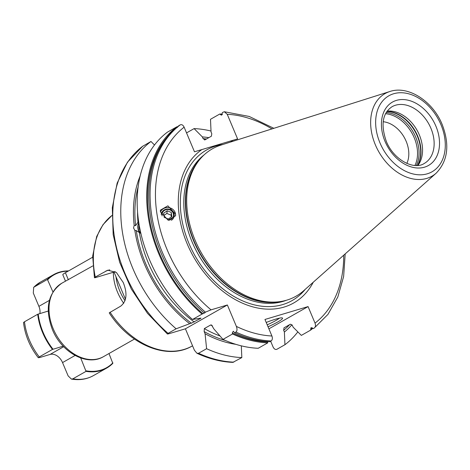<?xml version="1.0" encoding="UTF-8"?>
<svg xmlns="http://www.w3.org/2000/svg" width="470" height="470" viewBox="0 0 470 470"><rect width="100%" height="100%" fill="white"/><g stroke="black" fill="none" stroke-linecap="round" stroke-linejoin="round"><path stroke-width="0.7" d="M108.981 353.534L112.818 363.351A53.733 38.652 -119.6 0 1 106.637 368.104A53.733 38.652 -119.6 0 1 86.039 371.353L72.821 378.855L71.405 379.09L68.132 375.888L62.539 362.587L75.088 355.461M39.891 313.549A11.515 8.284 -119.6 0 0 38.898 306.346L33.305 293.045L33.681 287.299L47.394 279.415L52.928 291.905M68.555 270.914A53.733 38.652 60.4 0 0 53.574 274.662A53.733 38.652 60.4 0 0 47.394 279.415M62.539 362.587A11.515 8.284 -119.6 0 0 50.073 354.445L39.944 357.47L38.287 357.729L39.257 356.924A53.733 38.652 -119.6 0 1 24.481 321.774L37.7 314.265A53.733 38.652 -119.6 0 0 52.475 349.421L63.18 346.161M39.257 356.924L52.475 349.421M24.481 321.774L23.5 322.543C25.075 335.327 30.004 347.054 38.287 357.729M80.699 357.97L86.039 371.353M112.894 362.846A53.345 38.375 -119.6 0 1 86.11 370.842M68.15 271.143A53.345 38.375 60.4 0 0 47.781 279.662M48.246 311.052L37.7 314.265M38.217 314.048A53.345 38.375 60.4 0 0 52.993 349.204M123.739 303.338A42.218 30.368 -119.6 0 1 117.541 292.193A42.218 30.368 60.4 0 1 113.352 272.259M61.805 283.222A42.218 30.368 60.4 0 0 53.198 328.736A42.218 30.368 -119.6 0 0 103.5 356.648C86.944 366.712 61.3 352.189 52.334 329.423C44.726 308.72 47.881 293.321 61.805 283.222L92.778 265.938M115.996 276.76A41.448 29.816 60.4 0 0 119.803 291.053A41.448 29.816 -119.6 0 0 125.044 300.765M111.972 215.442L103.012 224.654L96.667 236.51L92.678 256.079L94.435 277.7L95.275 277.036C94.029 277.788 94.182 277.952 95.727 277.523L114.022 272.06L125.472 299.308M111.972 215.466A76.757 55.213 60.4 0 0 95.275 277.036L107.794 270.185L116.372 272.447L123.222 282.482C127.57 293.374 126.736 301.258 120.719 306.135L109.216 312.873C129.638 344.962 167.696 360.731 192.43 345.873A76.757 55.213 -119.6 0 1 110.05 312.192M180.28 124.85L179.005 125.572A121.953 87.725 60.4 0 0 204.139 312.879L205.408 312.156A121.953 87.725 -119.6 0 1 180.28 124.85C181.772 124.256 183.053 125.032 184.128 127.17L194.474 151.787L237.591 138.909L227.239 114.292L224.355 111.742L222.463 112.5L221.452 115.197L220.53 114.592A121.107 87.115 -119.6 0 1 222.21 114.68M291.958 324.705A110.908 79.783 60.4 0 1 284.385 332.031L284.943 344.71L276.912 349.269C275.42 349.862 274.139 349.087 273.064 346.948L270.655 341.22M196.936 353.252C208.974 358.833 220.941 361.871 232.838 362.382L241.827 357.588A121.953 87.725 -119.6 0 1 206.594 348.711L198.563 353.27L196.936 353.258L194.41 350.226L185.409 328.806L169.088 333.677C167.197 334.199 166.862 334.094 168.084 333.353L176.115 328.794A121.953 87.725 -119.6 0 1 150.982 141.482L142.557 146.346M114.022 272.06L115.062 271.472M177.413 127.47L176.914 126.759L167.379 132.176A121.953 87.725 -119.6 0 0 192.512 319.482L202.047 314.072A121.953 87.725 -119.6 0 1 176.914 126.759M154.495 145.007L150.982 141.482M232.286 332.936L232.527 333.982A121.953 87.725 -119.6 0 0 267.759 342.865L267.583 341.972A121.107 87.115 -119.6 0 1 232.286 332.936L233.314 331.227L234.618 332.795L235.887 332.073A121.953 87.725 60.4 0 0 271.12 340.956L269.851 341.678A121.953 87.725 -119.6 0 1 234.618 332.795M205.032 312.732L202.047 314.072M222.292 114.433A121.413 87.338 60.4 0 0 220.348 114.328L220.53 114.592M312.28 327.86A121.107 87.115 -119.6 0 1 310.699 329.094L310.764 329.417A121.413 87.338 60.4 0 0 312.468 328.089L313.302 328.606L314.236 328.078C315.552 327.067 315.816 325.416 315.023 323.119L308.073 306.587L268.899 328.836M232.527 333.982L222.992 339.399L213.768 328.806L211.606 325.034L210.713 324.964L204.338 328.583L204.162 331.573L205.073 333.747L206.594 348.711M267.759 342.865L258.224 348.276A121.953 87.725 -119.6 0 1 222.992 339.399M312.732 328.454L310.535 330.181L301.34 335.398L293.074 327.096L292.346 325.363L290.419 324.188L283.909 327.901M219.69 114.075L220.348 114.328L219.69 114.075L210.495 119.292L211.054 131.976L211.782 133.703L211.394 136.194L205.02 139.819L203.087 138.644A109.093 78.478 -119.6 0 1 206.489 138.979M267.536 341.549L267.583 341.972M271.12 340.956C272.436 339.945 272.7 338.294 271.913 335.997L264.957 319.465L308.073 306.587M241.827 357.588L241.31 345.849M310.699 329.094L311.07 327.631L312.468 328.089M235.887 332.073C237.18 331.074 237.344 329.182 236.375 326.397L227.368 304.977L185.409 328.806M200.996 318.102L192.512 319.482M140.172 175.921A110.908 79.783 60.4 0 0 134.185 225.406L135.613 225.618L138.597 221.335M200.373 318.178A107.178 77.098 -119.6 0 0 200.667 318.396L191.355 323.207A109.093 78.478 -119.6 0 1 136.271 230.594L134.843 230.382A110.908 79.783 60.4 0 0 189.698 323.701L191.355 323.207M140.9 233.49L136.271 230.594M204.503 139.931L205.02 139.819M284.045 327.807L283.657 330.298L284.385 332.031M235.799 344.322A110.908 79.783 -119.6 0 1 205.073 333.747M208.833 137.651A110.908 79.783 60.4 0 0 202.358 136.911L203.087 138.644M202.358 136.911L194.098 128.604A121.953 87.725 -119.6 0 1 211.012 131.036M297.827 331.879A121.953 87.725 -119.6 0 1 284.943 344.71M189.698 323.701L176.115 328.794M134.843 230.382L133.545 227.956L134.185 225.406M194.098 128.604L186.537 132.898M142.757 146.176L127.488 162.15L117.159 183.089L112.318 207.711L113.17 234.601L119.633 262.225L131.312 288.997L147.539 313.384L167.373 333.976L168.084 333.353A121.953 87.725 60.4 0 1 142.951 146.047M204.703 312.756L204.139 312.879M205.408 312.156L211.048 309.848L227.368 304.977M310.535 330.181L310.764 329.417M345.18 253.9L343.635 276.507L337.824 296.97L327.954 314.389L314.236 328.078M201.847 149.583A89.465 64.355 60.4 0 0 187.154 243.789A89.465 64.355 -119.6 0 0 250.933 306.322A89.465 64.355 -119.6 0 0 313.267 282.217M233.191 141.212A89.465 64.355 60.4 0 0 230.218 141.112M160.423 211.853L160.405 210.149L167.907 205.831L175.545 214.109L175.563 215.812L168.06 220.13L160.423 211.853M389.789 91.533L220.853 145.124A84.741 60.959 60.4 0 0 199.304 160.07A84.741 60.959 60.4 0 0 195.085 240.176A84.741 60.959 -119.6 0 0 279.709 301.658A84.741 60.959 -119.6 0 0 303.585 290.807L436.154 173.183C447.898 160.963 449.907 144.737 442.176 124.503C432.894 101.303 408.289 85.141 389.789 91.533A47.494 34.163 60.4 0 0 375.348 144.801A47.494 34.163 60.4 0 0 436.154 173.183M387.11 111.161A32.624 23.465 60.4 0 1 419.322 134.878A32.624 23.465 -119.6 0 1 417.924 165.422M406.838 163.401A26.866 19.323 -119.6 0 0 406.151 141.276A26.866 19.323 60.4 0 0 383.168 121.724M266.22 322.467A21.109 2.397 -22.8 0 1 275.855 319.083A21.109 2.397 -22.8 0 1 282.329 317.943A21.109 2.397 -22.8 0 1 268.041 326.791M267.213 324.829A19.188 2.18 157.2 0 0 279.403 318.155M160.452 212.046A7.867 7.367 -172.9 0 1 168.754 207.599A7.867 7.367 -172.9 0 1 175.545 214.109A7.867 7.367 7.1 0 1 175.557 215.83M161.222 214.455A6.527 6.116 -172.9 0 1 167.637 209.044A6.527 6.116 -172.9 0 1 174.188 214.508A6.527 6.116 -172.9 0 1 171.397 220.271M168.589 220.248A5.758 5.393 7.1 0 0 173.454 214.32A5.758 5.393 -172.9 0 0 167.038 209.532A5.758 5.393 -172.9 0 0 162.038 215.477A5.758 5.393 7.1 0 0 162.126 215.965M171.28 212.446L171.826 216.576L168.289 219.026L164.212 217.351L163.666 213.221L167.203 210.766L171.28 212.446L171.197 217.011M167.203 210.766L166.868 213.439L170.945 215.119M163.965 215.46L166.868 213.439M140.706 232.662A6.909 4.183 98.5 0 1 138.268 229.877A6.909 4.183 98.5 0 1 137.904 228.273A6.909 4.183 98.5 0 1 138.762 222.445M138.268 229.877L138.45 230.406A7.679 4.647 -81.5 0 0 140.877 233.402M65.518 281.207L62.81 274.774A11.515 1.304 -22.8 0 1 65.395 272.712L92.625 257.243M106.637 368.104L93.424 375.612A53.733 38.652 -119.6 0 1 72.821 378.855M33.681 287.299L40.355 282.164A53.733 38.652 60.4 0 0 34.175 286.917M50.073 354.445L63.697 346.707M38.898 306.346L49.391 300.383M109.704 269.856L105.938 270.978M202.934 313.76A121.107 87.115 -119.6 0 1 166.48 137.939M212.516 325.98A107.178 77.098 -119.6 0 1 210.713 324.964M219.948 335.944A107.178 77.098 -119.6 0 1 204.338 328.583M137.563 212.058A107.178 77.098 60.4 0 0 138.016 222.492M139.384 232.879A107.178 77.098 60.4 0 0 194.292 322.015M225.377 340.462A109.093 78.478 -119.6 0 1 204.162 331.573M135.613 225.618A109.093 78.478 -119.6 0 1 138.145 186.849M289.667 324.617A109.093 78.478 -119.6 0 1 283.657 330.298M198.563 353.27A121.953 87.725 60.4 0 0 233.796 362.147M236.375 326.397A118.111 84.964 60.4 0 0 271.913 335.997M315.023 323.119A118.111 84.964 60.4 0 0 343.705 255.21M271.977 128.903A118.111 84.964 60.4 0 0 227.239 114.292M184.128 127.17A118.111 84.964 60.4 0 0 211.048 309.848M222.997 144.443A86.598 62.293 60.4 0 0 188.911 243.331A86.598 62.293 -119.6 0 0 305.265 289.314M286.465 300.236A83.971 60.407 -119.6 0 1 192.118 242.003A83.971 60.407 60.4 0 1 203.986 154.994M199.697 159.577A83.971 60.407 60.4 0 0 193.705 241.098A83.971 60.407 -119.6 0 0 280.332 301.57M279.709 301.658L277.946 301.899A84.048 60.46 -119.6 0 1 194.01 240.91A84.048 60.46 60.4 0 1 198.199 161.463L199.304 160.07M379.977 142.886A43.698 31.431 60.4 0 0 427.295 173.8A43.698 31.431 60.4 0 0 440.96 124.673A43.698 31.431 60.4 0 0 393.643 93.753A43.698 31.431 60.4 0 0 379.977 142.886M385.03 141.376A36.46 26.226 60.4 0 0 424.504 167.173A36.46 26.226 60.4 0 0 435.907 126.177A36.46 26.226 60.4 0 0 396.433 100.386A36.46 26.226 60.4 0 0 385.03 141.376M424.257 163.46A32.624 23.465 60.4 0 0 430.914 128.298A32.624 23.465 60.4 0 0 392.039 106.725C382.527 113.147 380.6 124.638 386.246 141.206C393.496 159.776 413.988 170.446 424.257 163.46M417.63 165.452A33.693 24.24 -119.6 0 0 417.654 136.03A33.693 24.24 60.4 0 0 386.939 111.402M386.845 111.537A33.775 24.293 60.4 0 1 417.348 136.218A33.775 24.293 -119.6 0 1 417.466 165.464M416.308 165.505A33.775 24.293 -119.6 0 0 415.721 137.14A33.775 24.293 60.4 0 0 386.217 112.506M385.541 113.711A33.1 23.811 60.4 0 1 414.264 137.839A33.1 23.811 -119.6 0 1 414.934 165.464M140.606 232.204A6.504 3.936 -81.5 0 1 138.145 228.138A6.504 3.936 98.5 0 1 138.838 222.927M140.277 230.717A5.74 3.472 -81.5 0 1 139.214 227.962A5.74 3.472 98.5 0 1 139.255 225.43M68.373 279.803L65.395 272.712M40.355 282.164L53.574 274.662M93.424 375.612C86.797 379.284 79.454 380.441 71.405 379.09M103.5 356.648L134.455 339.07M222.334 114.163L219.884 114.028M273.863 128.31L249.218 116.454L224.355 111.742"/></g></svg>
